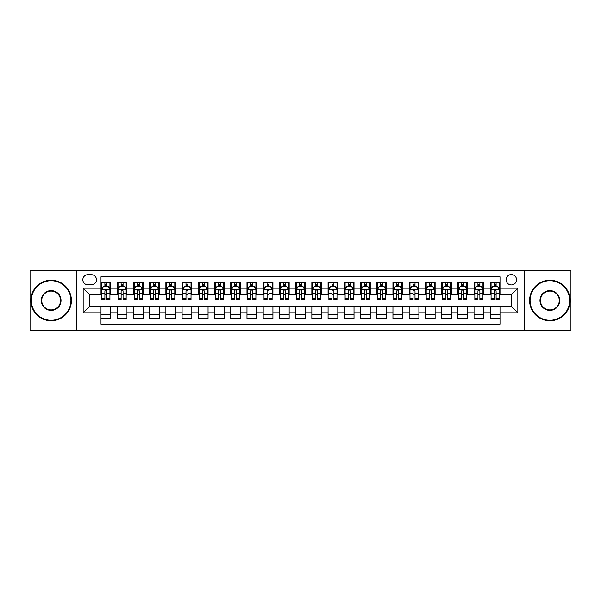<?xml version="1.0" encoding="UTF-8"?>
<svg xmlns="http://www.w3.org/2000/svg" width="601" height="601" viewBox="0 0 601 601"><rect width="100%" height="100%" fill="white"/><g stroke="black" fill="none" stroke-linecap="round" stroke-linejoin="round"><path stroke-width="0.9" d="M511.346 274.552A5.191 5.191 0 0 0 506.155 279.743A5.191 5.191 0 0 0 511.346 284.927A5.191 5.191 0 0 0 516.537 279.743A5.191 5.191 0 0 0 511.346 274.552M524.32 330.505L570.95 330.505L570.95 270.495L524.32 270.495L524.32 330.505L76.68 330.505L76.68 270.495L30.05 270.495L30.05 330.505L76.68 330.505M499.994 282.252L490.258 282.252L490.258 288.172L483.775 288.172L483.775 294.663L490.258 294.663L490.258 288.172M483.775 288.172L483.775 282.252L474.039 282.252L474.039 288.172L467.555 288.172L467.555 294.663L474.039 294.663L474.039 288.172M467.555 288.172L467.555 282.252L457.827 282.252L457.827 288.172L451.336 288.172L451.336 294.663L457.827 294.663L457.827 288.172M451.336 288.172L451.336 282.252L441.607 282.252L441.607 288.172L435.116 288.172L435.116 294.663L441.607 294.663L441.607 288.172M435.116 288.172L435.116 282.252L425.388 282.252L425.388 288.172L418.897 288.172L418.897 294.663L425.388 294.663L425.388 288.172M418.897 288.172L418.897 282.252L409.168 282.252L409.168 288.172L402.678 288.172L402.678 294.663L409.168 294.663L409.168 288.172M402.678 288.172L402.678 282.252L392.949 282.252L392.949 288.172L386.458 288.172L386.458 294.663L392.949 294.663L392.949 288.172M386.458 288.172L386.458 282.252L376.729 282.252L376.729 288.172L370.239 288.172L370.239 294.663L376.729 294.663L376.729 288.172M370.239 288.172L370.239 282.252L360.51 282.252L360.51 288.172L354.019 288.172L354.019 294.663L360.51 294.663L360.51 288.172M354.019 288.172L354.019 282.252L344.29 282.252L344.29 288.172L337.807 288.172L337.807 294.663L344.29 294.663L344.29 288.172M337.807 288.172L337.807 282.252L328.071 282.252L328.071 288.172L321.588 288.172L321.588 294.663L328.071 294.663L328.071 288.172M321.588 288.172L321.588 282.252L311.851 282.252L311.851 288.172L305.368 288.172L305.368 294.663L311.851 294.663L311.851 288.172M305.368 288.172L305.368 282.252L295.632 282.252L295.632 288.172L289.149 288.172L289.149 294.663L295.632 294.663L295.632 288.172M289.149 288.172L289.149 282.252L279.412 282.252L279.412 288.172L272.929 288.172L272.929 294.663L279.412 294.663L279.412 288.172M272.929 288.172L272.929 282.252L263.193 282.252L263.193 288.172L256.71 288.172L256.71 294.663L263.193 294.663L263.193 288.172M256.71 288.172L256.71 282.252L246.981 282.252L246.981 288.172L240.49 288.172L240.49 294.663L246.981 294.663L246.981 288.172M240.49 288.172L240.49 282.252L230.761 282.252L230.761 288.172L224.271 288.172L224.271 294.663L230.761 294.663L230.761 288.172M224.271 288.172L224.271 282.252L214.542 282.252L214.542 288.172L208.051 288.172L208.051 294.663L214.542 294.663L214.542 288.172M208.051 288.172L208.051 282.252L198.322 282.252L198.322 288.172L191.832 288.172L191.832 294.663L198.322 294.663L198.322 288.172M191.832 288.172L191.832 282.252L182.103 282.252L182.103 288.172L175.612 288.172L175.612 294.663L182.103 294.663L182.103 288.172M175.612 288.172L175.612 282.252L165.884 282.252L165.884 288.172L159.393 288.172L159.393 294.663L165.884 294.663L165.884 288.172M159.393 288.172L159.393 282.252L149.664 282.252L149.664 288.172L143.173 288.172L143.173 294.663L149.664 294.663L149.664 288.172M143.173 288.172L143.173 282.252L133.445 282.252L133.445 288.172L126.961 288.172L126.961 294.663L133.445 294.663L133.445 288.172M126.961 288.172L126.961 282.252L117.225 282.252L117.225 294.663L110.742 294.663L110.742 282.252L101.006 282.252M101.006 318.748L110.742 318.748L110.742 306.337L117.225 306.337L117.225 318.748L126.961 318.748L126.961 306.337L133.445 306.337L133.445 312.828L126.961 312.828M133.445 312.828L133.445 318.748L143.173 318.748L143.173 306.337L149.664 306.337L149.664 312.828L143.173 312.828M149.664 312.828L149.664 318.748L159.393 318.748L159.393 306.337L165.884 306.337L165.884 312.828L159.393 312.828M165.884 312.828L165.884 318.748L175.612 318.748L175.612 306.337L182.103 306.337L182.103 312.828L175.612 312.828M182.103 312.828L182.103 318.748L191.832 318.748L191.832 306.337L198.322 306.337L198.322 312.828L191.832 312.828M198.322 312.828L198.322 318.748L208.051 318.748L208.051 306.337L214.542 306.337L214.542 312.828L208.051 312.828M214.542 312.828L214.542 318.748L224.271 318.748L224.271 306.337L230.761 306.337L230.761 312.828L224.271 312.828M230.761 312.828L230.761 318.748L240.49 318.748L240.49 306.337L246.981 306.337L246.981 312.828L240.49 312.828M246.981 312.828L246.981 318.748L256.71 318.748L256.71 306.337L263.193 306.337L263.193 312.828L256.71 312.828M263.193 312.828L263.193 318.748L272.929 318.748L272.929 306.337L279.412 306.337L279.412 312.828L272.929 312.828M279.412 312.828L279.412 318.748L289.149 318.748L289.149 306.337L295.632 306.337L295.632 312.828L289.149 312.828M295.632 312.828L295.632 318.748L305.368 318.748L305.368 306.337L311.851 306.337L311.851 312.828L305.368 312.828M311.851 312.828L311.851 318.748L321.588 318.748L321.588 306.337L328.071 306.337L328.071 312.828L321.588 312.828M328.071 312.828L328.071 318.748L337.807 318.748L337.807 306.337L344.29 306.337L344.29 312.828L337.807 312.828M344.29 312.828L344.29 318.748L354.019 318.748L354.019 306.337L360.51 306.337L360.51 312.828L354.019 312.828M360.51 312.828L360.51 318.748L370.239 318.748L370.239 306.337L376.729 306.337L376.729 312.828L370.239 312.828M376.729 312.828L376.729 318.748L386.458 318.748L386.458 306.337L392.949 306.337L392.949 312.828L386.458 312.828M392.949 312.828L392.949 318.748L402.678 318.748L402.678 306.337L409.168 306.337L409.168 312.828L402.678 312.828M409.168 312.828L409.168 318.748L418.897 318.748L418.897 306.337L425.388 306.337L425.388 312.828L418.897 312.828M425.388 312.828L425.388 318.748L435.116 318.748L435.116 306.337L441.607 306.337L441.607 312.828L435.116 312.828M441.607 312.828L441.607 318.748L451.336 318.748L451.336 306.337L457.827 306.337L457.827 312.828L451.336 312.828M457.827 312.828L457.827 318.748L467.555 318.748L467.555 306.337L474.039 306.337L474.039 312.828L467.555 312.828M474.039 312.828L474.039 318.748L483.775 318.748L483.775 306.337L490.258 306.337L490.258 312.828L483.775 312.828M87.874 284.769L91.442 284.769A5.026 5.026 0 0 0 96.468 279.743A5.026 5.026 0 0 0 91.442 274.71L87.874 274.71A5.026 5.026 0 0 0 82.84 279.743A5.026 5.026 0 0 0 87.874 284.769M524.32 270.495L76.68 270.495M499.994 288.172L499.994 276.821L101.006 276.821L101.006 294.663L89.654 294.663L89.654 306.337L101.006 306.337L101.006 324.179L499.994 324.179L499.994 306.337L511.346 306.337L511.346 294.663L499.994 294.663L499.994 288.172L517.837 288.172L517.837 312.828L499.994 312.828M101.006 312.828L83.163 312.828L83.163 288.172L101.006 288.172M490.258 312.828L490.258 318.748L499.994 318.748M101.006 286.309L101.817 286.309M104.897 286.309L106.843 286.309M109.93 286.309L110.742 286.309M101.006 294.498L101.817 294.498M104.897 294.498L106.843 294.498M109.93 294.498L110.742 294.498M101.006 306.502L110.742 306.502M101.006 314.691L110.742 314.691M117.225 294.498L118.036 294.498M121.117 294.498L123.062 294.498M126.15 294.498L126.961 294.498M117.225 286.309L118.036 286.309M121.117 286.309L123.062 286.309M126.15 286.309L126.961 286.309M117.225 306.502L126.961 306.502M117.225 314.691L126.961 314.691M133.445 306.502L143.173 306.502M133.445 314.691L143.173 314.691M133.445 286.309L134.256 286.309M137.336 286.309L139.282 286.309M142.369 286.309L143.173 286.309M133.445 294.498L134.256 294.498M137.336 294.498L139.282 294.498M142.369 294.498L143.173 294.498M149.664 306.502L159.393 306.502M149.664 314.691L159.393 314.691M149.664 286.309L150.475 286.309M153.555 286.309L155.501 286.309M158.581 286.309L159.393 286.309M149.664 294.498L150.475 294.498M153.555 294.498L155.501 294.498M158.581 294.498L159.393 294.498M165.884 306.502L175.612 306.502M165.884 314.691L175.612 314.691M165.884 286.309L166.695 286.309M169.775 286.309L171.721 286.309M174.801 286.309L175.612 286.309M165.884 294.498L166.695 294.498M169.775 294.498L171.721 294.498M174.801 294.498L175.612 294.498M182.103 306.502L191.832 306.502M182.103 314.691L191.832 314.691M182.103 286.309L182.914 286.309M185.994 286.309L187.94 286.309M191.02 286.309L191.832 286.309M182.103 294.498L182.914 294.498M185.994 294.498L187.94 294.498M191.02 294.498L191.832 294.498M198.322 306.502L208.051 306.502M198.322 314.691L208.051 314.691M198.322 286.309L199.134 286.309M202.214 286.309L204.16 286.309M207.24 286.309L208.051 286.309M198.322 294.498L199.134 294.498M202.214 294.498L204.16 294.498M207.24 294.498L208.051 294.498M214.542 306.502L224.271 306.502M214.542 314.691L224.271 314.691M214.542 286.309L215.353 286.309M218.433 286.309L220.379 286.309M223.459 286.309L224.271 286.309M214.542 294.498L215.353 294.498M218.433 294.498L220.379 294.498M223.459 294.498L224.271 294.498M230.761 306.502L240.49 306.502M230.761 314.691L240.49 314.691M230.761 286.309L231.573 286.309M234.653 286.309L236.599 286.309M239.679 286.309L240.49 286.309M230.761 294.498L231.573 294.498M234.653 294.498L236.599 294.498M239.679 294.498L240.49 294.498M246.981 306.502L256.71 306.502M246.981 314.691L256.71 314.691M246.981 286.309L247.792 286.309M250.872 286.309L252.818 286.309M255.898 286.309L256.71 286.309M246.981 294.498L247.792 294.498M250.872 294.498L252.818 294.498M255.898 294.498L256.71 294.498M263.193 306.502L272.929 306.502M263.193 314.691L272.929 314.691M263.193 286.309L264.004 286.309M267.092 286.309L269.038 286.309M272.118 286.309L272.929 286.309M263.193 294.498L264.004 294.498M267.092 294.498L269.038 294.498M272.118 294.498L272.929 294.498M279.412 306.502L289.149 306.502M279.412 314.691L289.149 314.691M279.412 286.309L280.224 286.309M283.311 286.309L285.257 286.309M288.337 286.309L289.149 286.309M279.412 294.498L280.224 294.498M283.311 294.498L285.257 294.498M288.337 294.498L289.149 294.498M295.632 306.502L305.368 306.502M295.632 314.691L305.368 314.691M295.632 286.309L296.443 286.309M299.523 286.309L301.477 286.309M304.557 286.309L305.368 286.309M295.632 294.498L296.443 294.498M299.523 294.498L301.477 294.498M304.557 294.498L305.368 294.498M311.851 306.502L321.588 306.502M311.851 314.691L321.588 314.691M311.851 286.309L312.663 286.309M315.743 286.309L317.689 286.309M320.776 286.309L321.588 286.309M311.851 294.498L312.663 294.498M315.743 294.498L317.689 294.498M320.776 294.498L321.588 294.498M328.071 306.502L337.807 306.502M328.071 314.691L337.807 314.691M328.071 286.309L328.882 286.309M331.962 286.309L333.908 286.309M336.996 286.309L337.807 286.309M328.071 294.498L328.882 294.498M331.962 294.498L333.908 294.498M336.996 294.498L337.807 294.498M344.29 306.502L354.019 306.502M344.29 314.691L354.019 314.691M344.29 286.309L345.102 286.309M348.182 286.309L350.128 286.309M353.208 286.309L354.019 286.309M344.29 294.498L345.102 294.498M348.182 294.498L350.128 294.498M353.208 294.498L354.019 294.498M360.51 306.502L370.239 306.502M360.51 314.691L370.239 314.691M360.51 286.309L361.321 286.309M364.401 286.309L366.347 286.309M369.427 286.309L370.239 286.309M360.51 294.498L361.321 294.498M364.401 294.498L366.347 294.498M369.427 294.498L370.239 294.498M376.729 306.502L386.458 306.502M376.729 314.691L386.458 314.691M376.729 286.309L377.541 286.309M380.621 286.309L382.567 286.309M385.647 286.309L386.458 286.309M376.729 294.498L377.541 294.498M380.621 294.498L382.567 294.498M385.647 294.498L386.458 294.498M392.949 306.502L402.678 306.502M392.949 314.691L402.678 314.691M392.949 286.309L393.76 286.309M396.84 286.309L398.786 286.309M401.866 286.309L402.678 286.309M392.949 294.498L393.76 294.498M396.84 294.498L398.786 294.498M401.866 294.498L402.678 294.498M409.168 306.502L418.897 306.502M409.168 314.691L418.897 314.691M409.168 286.309L409.98 286.309M413.06 286.309L415.006 286.309M418.086 286.309L418.897 286.309M409.168 294.498L409.98 294.498M413.06 294.498L415.006 294.498M418.086 294.498L418.897 294.498M425.388 306.502L435.116 306.502M425.388 314.691L435.116 314.691M425.388 286.309L426.199 286.309M429.279 286.309L431.225 286.309M434.305 286.309L435.116 286.309M425.388 294.498L426.199 294.498M429.279 294.498L431.225 294.498M434.305 294.498L435.116 294.498M441.607 306.502L451.336 306.502M441.607 314.691L451.336 314.691M441.607 286.309L442.419 286.309M445.499 286.309L447.445 286.309M450.525 286.309L451.336 286.309M441.607 294.498L442.419 294.498M445.499 294.498L447.445 294.498M450.525 294.498L451.336 294.498M457.827 306.502L467.555 306.502M457.827 314.691L467.555 314.691M457.827 286.309L458.631 286.309M461.718 286.309L463.664 286.309M466.744 286.309L467.555 286.309M457.827 294.498L458.631 294.498M461.718 294.498L463.664 294.498M466.744 294.498L467.555 294.498M474.039 306.502L483.775 306.502M474.039 314.691L483.775 314.691M474.039 286.309L474.85 286.309M477.938 286.309L479.883 286.309M482.964 286.309L483.775 286.309M474.039 294.498L474.85 294.498M477.938 294.498L479.883 294.498M482.964 294.498L483.775 294.498M490.258 306.502L499.994 306.502M490.258 314.691L499.994 314.691M490.258 286.309L491.07 286.309M494.157 286.309L496.103 286.309M499.183 286.309L499.994 286.309M490.258 294.498L491.07 294.498M494.157 294.498L496.103 294.498M499.183 294.498L499.994 294.498M89.654 294.663L83.163 288.172M89.654 306.337L83.163 312.828M517.837 288.172L511.346 294.663M517.837 312.828L511.346 306.337M106.843 284.363L104.897 284.363M109.93 298.209L106.843 298.209L106.843 299.523L109.93 299.523L109.93 289.637L108.308 286.392L103.44 286.392L101.817 289.637L101.817 299.523L104.897 299.523L104.897 298.209L101.817 298.209M101.817 289.637L101.817 282.252M109.93 289.637L109.93 282.252M104.897 286.392L104.897 282.252M106.843 282.252L106.843 286.392M106.843 298.209L106.843 290.846C106.197 289.599 105.551 289.599 104.897 290.846L104.897 298.209M51.138 280.712A19.788 19.788 0 0 0 31.35 300.5A19.788 19.788 0 0 0 51.138 320.288A19.788 19.788 0 0 0 70.918 300.5A19.788 19.788 0 0 0 51.138 280.712M51.138 320.776A20.276 20.276 0 0 1 30.861 300.5A20.276 20.276 0 0 1 51.138 280.224A20.276 20.276 0 0 1 71.406 300.5A20.276 20.276 0 0 1 51.138 320.776M51.138 290.606A9.894 9.894 0 0 1 61.032 300.5A9.894 9.894 0 0 1 51.138 310.394A9.894 9.894 0 0 1 41.244 300.5A9.894 9.894 0 0 1 51.138 290.606M51.138 309.906A9.406 9.406 0 0 0 60.543 300.5A9.406 9.406 0 0 0 51.138 291.094A9.406 9.406 0 0 0 41.724 300.5A9.406 9.406 0 0 0 51.138 309.906M549.862 280.712A19.788 19.788 0 0 0 530.082 300.5A19.788 19.788 0 0 0 549.862 320.288A19.788 19.788 0 0 0 569.65 300.5A19.788 19.788 0 0 0 549.862 280.712M549.862 320.776A20.276 20.276 0 0 1 529.594 300.5A20.276 20.276 0 0 1 549.862 280.224A20.276 20.276 0 0 1 570.139 300.5A20.276 20.276 0 0 1 549.862 320.776M549.862 290.606A9.894 9.894 0 0 1 559.756 300.5A9.894 9.894 0 0 1 549.862 310.394A9.894 9.894 0 0 1 539.968 300.5A9.894 9.894 0 0 1 549.862 290.606M549.862 309.906A9.406 9.406 0 0 0 559.276 300.5A9.406 9.406 0 0 0 549.862 291.094A9.406 9.406 0 0 0 540.457 300.5A9.406 9.406 0 0 0 549.862 309.906M123.062 284.363L121.117 284.363M126.15 298.209L123.062 298.209L123.062 299.523L126.15 299.523L126.15 289.637L124.527 286.392L119.659 286.392L118.036 289.637L118.036 299.523L121.117 299.523L121.117 298.209L118.036 298.209M118.036 289.637L118.036 282.252M126.15 289.637L126.15 282.252M121.117 286.392L121.117 282.252M123.062 282.252L123.062 286.392M123.062 298.209L123.062 290.846C122.416 289.599 121.77 289.599 121.117 290.846L121.117 298.209M139.282 284.363L137.336 284.363M142.369 298.209L139.282 298.209L139.282 299.523L142.369 299.523L142.369 289.637L140.747 286.392L135.879 286.392L134.256 289.637L134.256 299.523L137.336 299.523L137.336 298.209L134.256 298.209M134.256 289.637L134.256 282.252M142.369 289.637L142.369 282.252M137.336 286.392L137.336 282.252M139.282 282.252L139.282 286.392M139.282 298.209L139.282 290.846C138.636 289.599 137.99 289.599 137.336 290.846L137.336 298.209M155.501 284.363L153.555 284.363M158.581 298.209L155.501 298.209L155.501 299.523L158.581 299.523L158.581 289.637L156.966 286.392L152.098 286.392L150.475 289.637L150.475 299.523L153.555 299.523L153.555 298.209L150.475 298.209M150.475 289.637L150.475 282.252M158.581 289.637L158.581 282.252M153.555 286.392L153.555 282.252M155.501 282.252L155.501 286.392M155.501 298.209L155.501 290.846C154.855 289.599 154.209 289.599 153.555 290.846L153.555 298.209M171.721 284.363L169.775 284.363M174.801 298.209L171.721 298.209L171.721 299.523L174.801 299.523L174.801 289.637L173.178 286.392L168.318 286.392L166.695 289.637L166.695 299.523L169.775 299.523L169.775 298.209L166.695 298.209M166.695 289.637L166.695 282.252M174.801 289.637L174.801 282.252M169.775 286.392L169.775 282.252M171.721 282.252L171.721 286.392M171.721 298.209L171.721 290.846C171.075 289.599 170.429 289.599 169.775 290.846L169.775 298.209M187.94 284.363L185.994 284.363M191.02 298.209L187.94 298.209L187.94 299.523L191.02 299.523L191.02 289.637L189.398 286.392L184.537 286.392L182.914 289.637L182.914 299.523L185.994 299.523L185.994 298.209L182.914 298.209M182.914 289.637L182.914 282.252M191.02 289.637L191.02 282.252M185.994 286.392L185.994 282.252M187.94 282.252L187.94 286.392M187.94 298.209L187.94 290.846C187.294 289.599 186.641 289.599 185.994 290.846L185.994 298.209M204.16 284.363L202.214 284.363M207.24 298.209L204.16 298.209L204.16 299.523L207.24 299.523L207.24 289.637L205.617 286.392L200.757 286.392L199.134 289.637L199.134 299.523L202.214 299.523L202.214 298.209L199.134 298.209M199.134 289.637L199.134 282.252M207.24 289.637L207.24 282.252M202.214 286.392L202.214 282.252M204.16 282.252L204.16 286.392M204.16 298.209L204.16 290.846C203.514 289.599 202.86 289.599 202.214 290.846L202.214 298.209M220.379 284.363L218.433 284.363M223.459 298.209L220.379 298.209L220.379 299.523L223.459 299.523L223.459 289.637L221.837 286.392L216.976 286.392L215.353 289.637L215.353 299.523L218.433 299.523L218.433 298.209L215.353 298.209M215.353 289.637L215.353 282.252M223.459 289.637L223.459 282.252M218.433 286.392L218.433 282.252M220.379 282.252L220.379 286.392M220.379 298.209L220.379 290.846C219.733 289.599 219.08 289.599 218.433 290.846L218.433 298.209M236.599 284.363L234.653 284.363M239.679 298.209L236.599 298.209L236.599 299.523L239.679 299.523L239.679 289.637L238.056 286.392L233.188 286.392L231.573 289.637L231.573 299.523L234.653 299.523L234.653 298.209L231.573 298.209M231.573 289.637L231.573 282.252M239.679 289.637L239.679 282.252M234.653 286.392L234.653 282.252M236.599 282.252L236.599 286.392M236.599 298.209L236.599 290.846C235.953 289.599 235.299 289.599 234.653 290.846L234.653 298.209M252.818 284.363L250.872 284.363M255.898 298.209L252.818 298.209L252.818 299.523L255.898 299.523L255.898 289.637L254.276 286.392L249.407 286.392L247.792 289.637L247.792 299.523L250.872 299.523L250.872 298.209L247.792 298.209M247.792 289.637L247.792 282.252M255.898 289.637L255.898 282.252M250.872 286.392L250.872 282.252M252.818 282.252L252.818 286.392M252.818 298.209L252.818 290.846C252.172 289.599 251.518 289.599 250.872 290.846L250.872 298.209M269.038 284.363L267.092 284.363M272.118 298.209L269.038 298.209L269.038 299.523L272.118 299.523L272.118 289.637L270.495 286.392L265.627 286.392L264.004 289.637L264.004 299.523L267.092 299.523L267.092 298.209L264.004 298.209M264.004 289.637L264.004 282.252M272.118 289.637L272.118 282.252M267.092 286.392L267.092 282.252M269.038 282.252L269.038 286.392M269.038 298.209L269.038 290.846C268.384 289.599 267.738 289.599 267.092 290.846L267.092 298.209M285.257 284.363L283.311 284.363M288.337 298.209L285.257 298.209L285.257 299.523L288.337 299.523L288.337 289.637L286.715 286.392L281.846 286.392L280.224 289.637L280.224 299.523L283.311 299.523L283.311 298.209L280.224 298.209M280.224 289.637L280.224 282.252M288.337 289.637L288.337 282.252M283.311 286.392L283.311 282.252M285.257 282.252L285.257 286.392M285.257 298.209L285.257 290.846C284.604 289.599 283.957 289.599 283.311 290.846L283.311 298.209M301.477 284.363L299.523 284.363M304.557 298.209L301.477 298.209L301.477 299.523L304.557 299.523L304.557 289.637L302.934 286.392L298.066 286.392L296.443 289.637L296.443 299.523L299.523 299.523L299.523 298.209L296.443 298.209M296.443 289.637L296.443 282.252M304.557 289.637L304.557 282.252M299.523 286.392L299.523 282.252M301.477 282.252L301.477 286.392M301.477 298.209L301.477 290.846C300.823 289.599 300.177 289.599 299.523 290.846L299.523 298.209M317.689 284.363L315.743 284.363M320.776 298.209L317.689 298.209L317.689 299.523L320.776 299.523L320.776 289.637L319.154 286.392L314.285 286.392L312.663 289.637L312.663 299.523L315.743 299.523L315.743 298.209L312.663 298.209M312.663 289.637L312.663 282.252M320.776 289.637L320.776 282.252M315.743 286.392L315.743 282.252M317.689 282.252L317.689 286.392M317.689 298.209L317.689 290.846C317.043 289.599 316.396 289.599 315.743 290.846L315.743 298.209M333.908 284.363L331.962 284.363M336.996 298.209L333.908 298.209L333.908 299.523L336.996 299.523L336.996 289.637L335.373 286.392L330.505 286.392L328.882 289.637L328.882 299.523L331.962 299.523L331.962 298.209L328.882 298.209M328.882 289.637L328.882 282.252M336.996 289.637L336.996 282.252M331.962 286.392L331.962 282.252M333.908 282.252L333.908 286.392M333.908 298.209L333.908 290.846C333.262 289.599 332.616 289.599 331.962 290.846L331.962 298.209M350.128 284.363L348.182 284.363M353.208 298.209L350.128 298.209L350.128 299.523L353.208 299.523L353.208 289.637L351.593 286.392L346.724 286.392L345.102 289.637L345.102 299.523L348.182 299.523L348.182 298.209L345.102 298.209M345.102 289.637L345.102 282.252M353.208 289.637L353.208 282.252M348.182 286.392L348.182 282.252M350.128 282.252L350.128 286.392M350.128 298.209L350.128 290.846C349.481 289.599 348.835 289.599 348.182 290.846L348.182 298.209M366.347 284.363L364.401 284.363M369.427 298.209L366.347 298.209L366.347 299.523L369.427 299.523L369.427 289.637L367.812 286.392L362.944 286.392L361.321 289.637L361.321 299.523L364.401 299.523L364.401 298.209L361.321 298.209M361.321 289.637L361.321 282.252M369.427 289.637L369.427 282.252M364.401 286.392L364.401 282.252M366.347 282.252L366.347 286.392M366.347 298.209L366.347 290.846C365.701 289.599 365.055 289.599 364.401 290.846L364.401 298.209M382.567 284.363L380.621 284.363M385.647 298.209L382.567 298.209L382.567 299.523L385.647 299.523L385.647 289.637L384.024 286.392L379.163 286.392L377.541 289.637L377.541 299.523L380.621 299.523L380.621 298.209L377.541 298.209M377.541 289.637L377.541 282.252M385.647 289.637L385.647 282.252M380.621 286.392L380.621 282.252M382.567 282.252L382.567 286.392M382.567 298.209L382.567 290.846C381.92 289.599 381.274 289.599 380.621 290.846L380.621 298.209M398.786 284.363L396.84 284.363M401.866 298.209L398.786 298.209L398.786 299.523L401.866 299.523L401.866 289.637L400.243 286.392L395.383 286.392L393.76 289.637L393.76 299.523L396.84 299.523L396.84 298.209L393.76 298.209M393.76 289.637L393.76 282.252M401.866 289.637L401.866 282.252M396.84 286.392L396.84 282.252M398.786 282.252L398.786 286.392M398.786 298.209L398.786 290.846C398.14 289.599 397.486 289.599 396.84 290.846L396.84 298.209M415.006 284.363L413.06 284.363M418.086 298.209L415.006 298.209L415.006 299.523L418.086 299.523L418.086 289.637L416.463 286.392L411.602 286.392L409.98 289.637L409.98 299.523L413.06 299.523L413.06 298.209L409.98 298.209M409.98 289.637L409.98 282.252M418.086 289.637L418.086 282.252M413.06 286.392L413.06 282.252M415.006 282.252L415.006 286.392M415.006 298.209L415.006 290.846C414.359 289.599 413.706 289.599 413.06 290.846L413.06 298.209M431.225 284.363L429.279 284.363M434.305 298.209L431.225 298.209L431.225 299.523L434.305 299.523L434.305 289.637L432.682 286.392L427.822 286.392L426.199 289.637L426.199 299.523L429.279 299.523L429.279 298.209L426.199 298.209M426.199 289.637L426.199 282.252M434.305 289.637L434.305 282.252M429.279 286.392L429.279 282.252M431.225 282.252L431.225 286.392M431.225 298.209L431.225 290.846C430.579 289.599 429.925 289.599 429.279 290.846L429.279 298.209M447.445 284.363L445.499 284.363M450.525 298.209L447.445 298.209L447.445 299.523L450.525 299.523L450.525 289.637L448.902 286.392L444.034 286.392L442.419 289.637L442.419 299.523L445.499 299.523L445.499 298.209L442.419 298.209M442.419 289.637L442.419 282.252M450.525 289.637L450.525 282.252M445.499 286.392L445.499 282.252M447.445 282.252L447.445 286.392M447.445 298.209L447.445 290.846C446.798 289.599 446.145 289.599 445.499 290.846L445.499 298.209M463.664 284.363L461.718 284.363M466.744 298.209L463.664 298.209L463.664 299.523L466.744 299.523L466.744 289.637L465.121 286.392L460.253 286.392L458.631 289.637L458.631 299.523L461.718 299.523L461.718 298.209L458.631 298.209M458.631 289.637L458.631 282.252M466.744 289.637L466.744 282.252M461.718 286.392L461.718 282.252M463.664 282.252L463.664 286.392M463.664 298.209L463.664 290.846C463.018 289.599 462.364 289.599 461.718 290.846L461.718 298.209M479.883 284.363L477.938 284.363M482.964 298.209L479.883 298.209L479.883 299.523L482.964 299.523L482.964 289.637L481.341 286.392L476.473 286.392L474.85 289.637L474.85 299.523L477.938 299.523L477.938 298.209L474.85 298.209M474.85 289.637L474.85 282.252M482.964 289.637L482.964 282.252M477.938 286.392L477.938 282.252M479.883 282.252L479.883 286.392M479.883 298.209L479.883 290.846C479.23 289.599 478.584 289.599 477.938 290.846L477.938 298.209M496.103 284.363L494.157 284.363M499.183 298.209L496.103 298.209L496.103 299.523L499.183 299.523L499.183 289.637L497.56 286.392L492.692 286.392L491.07 289.637L491.07 299.523L494.157 299.523L494.157 298.209L491.07 298.209M491.07 289.637L491.07 282.252M499.183 289.637L499.183 282.252M494.157 286.392L494.157 282.252M496.103 282.252L496.103 286.392M496.103 298.209L496.103 290.846C495.449 289.599 494.803 289.599 494.157 290.846L494.157 298.209M117.225 312.828L110.742 312.828M117.225 288.172L110.742 288.172M109.885 289.554L101.862 289.554M101.817 287.286L102.996 287.286M108.751 287.286L109.93 287.286M104.897 293.393L101.817 293.393M109.93 293.393L106.843 293.393M106.843 285.392L104.897 285.392M126.105 289.554L118.081 289.554M118.036 287.286L119.216 287.286M124.97 287.286L126.15 287.286M121.117 293.393L118.036 293.393M126.15 293.393L123.062 293.393M123.062 285.392L121.117 285.392M142.324 289.554L134.293 289.554M134.256 287.286L135.435 287.286M141.19 287.286L142.369 287.286M137.336 293.393L134.256 293.393M142.369 293.393L139.282 293.393M139.282 285.392L137.336 285.392M158.544 289.554L150.513 289.554M150.475 287.286L151.647 287.286M157.409 287.286L158.581 287.286M153.555 293.393L150.475 293.393M158.581 293.393L155.501 293.393M155.501 285.392L153.555 285.392M174.763 289.554L166.732 289.554M166.695 287.286L167.867 287.286M173.629 287.286L174.801 287.286M169.775 293.393L166.695 293.393M174.801 293.393L171.721 293.393M171.721 285.392L169.775 285.392M190.983 289.554L182.952 289.554M182.914 287.286L184.086 287.286M189.848 287.286L191.02 287.286M185.994 293.393L182.914 293.393M191.02 293.393L187.94 293.393M187.94 285.392L185.994 285.392M207.202 289.554L199.171 289.554M199.134 287.286L200.306 287.286M206.068 287.286L207.24 287.286M202.214 293.393L199.134 293.393M207.24 293.393L204.16 293.393M204.16 285.392L202.214 285.392M223.422 289.554L215.391 289.554M215.353 287.286L216.525 287.286M222.287 287.286L223.459 287.286M218.433 293.393L215.353 293.393M223.459 293.393L220.379 293.393M220.379 285.392L218.433 285.392M239.641 289.554L231.61 289.554M231.573 287.286L232.745 287.286M238.507 287.286L239.679 287.286M234.653 293.393L231.573 293.393M239.679 293.393L236.599 293.393M236.599 285.392L234.653 285.392M255.861 289.554L247.83 289.554M247.792 287.286L248.964 287.286M254.719 287.286L255.898 287.286M250.872 293.393L247.792 293.393M255.898 293.393L252.818 293.393M252.818 285.392L250.872 285.392M272.073 289.554L264.049 289.554M264.004 287.286L265.184 287.286M270.938 287.286L272.118 287.286M267.092 293.393L264.004 293.393M272.118 293.393L269.038 293.393M269.038 285.392L267.092 285.392M288.292 289.554L280.269 289.554M280.224 287.286L281.403 287.286M287.158 287.286L288.337 287.286M283.311 293.393L280.224 293.393M288.337 293.393L285.257 293.393M285.257 285.392L283.311 285.392M304.512 289.554L296.488 289.554M296.443 287.286L297.623 287.286M303.377 287.286L304.557 287.286M299.523 293.393L296.443 293.393M304.557 293.393L301.477 293.393M301.477 285.392L299.523 285.392M320.731 289.554L312.708 289.554M312.663 287.286L313.842 287.286M319.597 287.286L320.776 287.286M315.743 293.393L312.663 293.393M320.776 293.393L317.689 293.393M317.689 285.392L315.743 285.392M336.951 289.554L328.927 289.554M328.882 287.286L330.062 287.286M335.816 287.286L336.996 287.286M331.962 293.393L328.882 293.393M336.996 293.393L333.908 293.393M333.908 285.392L331.962 285.392M353.17 289.554L345.139 289.554M345.102 287.286L346.281 287.286M352.036 287.286L353.208 287.286M348.182 293.393L345.102 293.393M353.208 293.393L350.128 293.393M350.128 285.392L348.182 285.392M369.39 289.554L361.359 289.554M361.321 287.286L362.493 287.286M368.255 287.286L369.427 287.286M364.401 293.393L361.321 293.393M369.427 293.393L366.347 293.393M366.347 285.392L364.401 285.392M385.609 289.554L377.578 289.554M377.541 287.286L378.713 287.286M384.475 287.286L385.647 287.286M380.621 293.393L377.541 293.393M385.647 293.393L382.567 293.393M382.567 285.392L380.621 285.392M401.829 289.554L393.798 289.554M393.76 287.286L394.932 287.286M400.694 287.286L401.866 287.286M396.84 293.393L393.76 293.393M401.866 293.393L398.786 293.393M398.786 285.392L396.84 285.392M418.048 289.554L410.017 289.554M409.98 287.286L411.152 287.286M416.914 287.286L418.086 287.286M413.06 293.393L409.98 293.393M418.086 293.393L415.006 293.393M415.006 285.392L413.06 285.392M434.268 289.554L426.237 289.554M426.199 287.286L427.371 287.286M433.133 287.286L434.305 287.286M429.279 293.393L426.199 293.393M434.305 293.393L431.225 293.393M431.225 285.392L429.279 285.392M450.487 289.554L442.456 289.554M442.419 287.286L443.591 287.286M449.353 287.286L450.525 287.286M445.499 293.393L442.419 293.393M450.525 293.393L447.445 293.393M447.445 285.392L445.499 285.392M466.707 289.554L458.676 289.554M458.631 287.286L459.81 287.286M465.565 287.286L466.744 287.286M461.718 293.393L458.631 293.393M466.744 293.393L463.664 293.393M463.664 285.392L461.718 285.392M482.919 289.554L474.895 289.554M474.85 287.286L476.03 287.286M481.784 287.286L482.964 287.286M477.938 293.393L474.85 293.393M482.964 293.393L479.883 293.393M479.883 285.392L477.938 285.392M499.138 289.554L491.115 289.554M491.07 287.286L492.249 287.286M498.004 287.286L499.183 287.286M494.157 293.393L491.07 293.393M499.183 293.393L496.103 293.393M496.103 285.392L494.157 285.392"/></g></svg>
